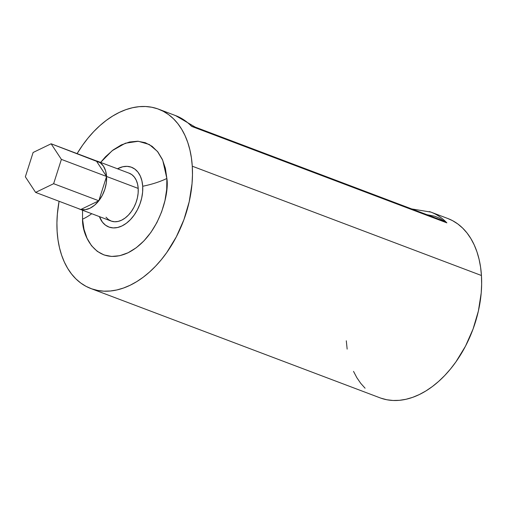 <?xml version="1.0" encoding="UTF-8"?>
<svg xmlns="http://www.w3.org/2000/svg" width="507" height="507" viewBox="0 0 507 507"><rect width="100%" height="100%" fill="white"/><g stroke="black" fill="none" stroke-linecap="round" stroke-linejoin="round"><path stroke-width="0.76" d="M142.701 186.253A63.907 27.429 176.4 0 0 166.86 178.47C169.547 193.421 159.249 236.94 128.094 252.752C96.837 267.094 81.836 235.799 82.54 219.214A63.907 27.429 176.4 0 0 91.742 213.707A63.907 27.429 -3.6 0 1 82.54 219.214L82.546 210.234L82.54 219.214L84.01 229.335L87.046 238.29L91.526 245.73L97.287 251.364L104.093 254.983L111.698 256.447L119.798 255.693L128.094 252.752L136.25 247.746L143.969 240.857L150.94 232.352L156.91 222.56L161.638 211.856L164.946 200.652L166.708 189.377L166.86 178.47A63.907 27.429 -3.6 0 1 142.701 186.253L141.916 180.841L140.3 176.056L137.904 172.082L134.824 169.072L131.186 167.139L127.124 166.359L122.795 166.759L117.478 168.78A31.954 20.92 -69.3 0 1 142.701 186.253A31.954 20.92 -69.3 0 1 125.597 223.809A31.954 20.92 -69.3 0 1 99.397 216.603L102.458 222.186L105.532 225.197L109.176 227.13L113.232 227.909L117.561 227.504L121.991 225.938L126.351 223.257L130.476 219.582L134.203 215.038L137.391 209.803L139.913 204.087L141.681 198.104L142.625 192.077L142.701 186.253M128.987 173.134L131.896 174.681L134.355 177.095L136.275 180.27L137.568 184.098L138.202 188.427L106.571 176.468L106.331 182.729L104.879 189.155L102.319 195.315L98.814 200.778L106.571 176.468L96.305 160.871L51.125 143.785L33.107 152.493L25.35 176.804L35.617 192.407L53.634 183.699L61.391 159.388L51.125 143.785L100.266 162.728L103.434 166.119L105.583 170.802L106.571 176.468L138.202 188.427A25.565 16.737 -69.3 0 0 129.222 173.223L97.591 161.264A25.565 16.737 110.7 0 1 106.571 176.468L96.305 160.871A25.565 16.737 110.7 0 1 97.591 161.264M90.804 288.508A95.861 62.76 110.7 0 1 57.126 231.49L57.982 239.805L59.484 247.72L61.613 255.167L64.351 262.075L67.665 268.368L71.538 273.995L75.911 278.894L80.765 283.026L86.032 286.347L91.678 288.825L97.642 290.435L103.865 291.17L110.285 291.005L116.851 289.96L123.486 288.033L130.134 285.251L136.732 281.632L143.215 277.221L149.514 272.05L155.579 266.181L161.346 259.654L166.759 252.549L176.322 236.858L183.902 219.702L189.206 201.742L192.033 183.68L192.476 174.82L192.273 166.195A95.861 62.76 110.7 0 1 160.922 260.173A95.861 62.76 110.7 0 1 90.804 288.508L379.977 397.818A95.861 62.76 -69.3 0 0 450.096 369.483A95.861 62.76 -69.3 0 0 481.441 275.504L192.273 166.195L191.412 157.88L189.91 149.964L187.78 142.511L185.049 135.61L181.728 129.317L177.862 123.689L173.483 118.784L168.635 114.652L163.362 111.331L157.721 108.853L151.758 107.243L145.534 106.514L139.114 106.673L132.549 107.725L125.913 109.645L119.265 112.434L112.668 116.046L106.185 120.463L99.879 125.628L93.82 131.503L88.053 138.024L82.635 145.135L77.115 153.615A95.861 62.76 110.7 0 1 158.596 109.176A95.861 62.76 110.7 0 1 192.273 166.195L481.441 275.504A95.861 62.76 -69.3 0 0 447.763 218.485L430.823 212.084A95.861 62.76 110.7 0 1 446.863 222.858L191.576 126.357A95.861 62.76 -69.3 0 0 175.536 115.577L189.7 123.873M57.126 231.49A95.861 62.76 110.7 0 1 59.091 201.279L57.367 214.005L56.917 222.865L57.126 231.49M78.287 208.535A25.565 16.737 110.7 0 0 79.517 209.087A25.565 16.737 110.7 0 0 80.797 209.486L35.617 192.407L80.797 209.486L98.814 200.778L53.634 183.699L98.814 200.778L106.571 176.468L61.391 159.388L106.571 176.468A25.565 16.737 110.7 0 1 98.814 200.778L94.619 205.183L90.005 208.219L85.29 209.689L80.797 209.486L98.814 200.778A25.565 16.737 110.7 0 1 80.797 209.486L78.281 208.535M447.732 218.473L452.536 220.646L457.808 223.967L462.657 228.099L467.036 232.998L470.902 238.626L474.216 244.919L476.954 251.827L479.083 259.273L480.585 267.189L481.441 275.504L481.65 284.129L481.206 292.989L478.38 311.057L473.075 329.011L465.496 346.167L455.932 361.859L450.52 368.969L444.753 375.491L438.688 381.365L432.382 386.53L425.905 390.948L419.308 394.56L412.66 397.349L406.018 399.269L399.459 400.321L393.033 400.479L386.809 399.75L380.852 398.141M365.084 388.21L360.705 383.305L356.839 377.677L353.525 371.384M347.156 349.114L346.3 340.799M100.62 162.411L105.431 156.828L113.15 149.939L121.306 144.926L129.596 141.992L137.701 141.238L145.3 142.695L152.113 146.314L157.867 151.948L162.354 159.388L165.39 168.343L166.86 178.47L162.728 160.237L157.443 151.416L149.299 144.501L138.322 141.269L125.387 143.215L112.205 150.661L100.62 162.411M79.517 209.087L111.141 221.046A25.565 16.737 -69.3 0 0 129.843 213.485A25.565 16.737 -69.3 0 0 138.202 188.427L138.138 193.091L137.384 197.907L135.971 202.699L133.949 207.268L131.395 211.457L128.417 215.088L125.115 218.035L121.629 220.177L118.087 221.432L114.626 221.755L111.375 221.128L108.466 219.582L106.001 217.173M174.097 115.064A95.861 62.76 110.7 0 1 191.576 126.357L189.732 123.904L191.576 126.357L446.863 222.858L438.815 219.189M195.271 127.124L191.576 126.357L195.227 127.105L189.738 123.904M438.853 219.201L446.863 222.858L426.932 214.695L434.702 216.229L438.973 217.928L446.863 222.858A95.861 62.76 -69.3 0 0 429.378 211.565M33.107 152.493L25.35 176.804L35.617 192.407L53.634 183.699L61.391 159.388L51.125 143.785L33.107 152.493M158.596 109.176L175.536 115.577M438.935 219.233L195.227 127.105M430.823 212.084L411.69 208.935"/></g></svg>
